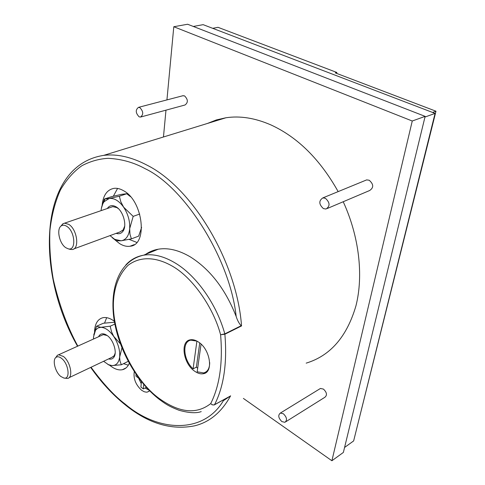 <?xml version="1.0" encoding="UTF-8"?>
<svg xmlns="http://www.w3.org/2000/svg" width="485" height="485" viewBox="0 0 485 485"><rect width="100%" height="100%" fill="white"/><g stroke="black" fill="none" stroke-linecap="round" stroke-linejoin="round"><path stroke-width="0.73" d="M77.83 346.108C67.239 326.708 59.067 304.477 53.301 279.427C50.398 262.731 49.27 246.41 49.906 230.46C51.671 215.17 55.193 201.645 60.473 189.884C66.621 179.45 73.805 171.369 82.038 165.627C90.592 161.22 99.334 158.783 108.258 158.322C121.62 159.05 133.878 162.487 145.021 168.628C184.67 187.18 230.084 258.851 236.171 316.475C237.335 320.209 238.984 323.307 241.118 325.756L241.542 325.932L224.876 334.232L220.596 334.759C213.709 308.436 193.491 278.663 173.327 266.732C156.303 256.65 140.213 256.038 128.01 265.356C119.662 273.776 114.872 285.004 113.642 299.033C110.713 331.776 132.569 379.355 159.159 398.446C179.377 412.929 196.564 414.651 210.714 403.599L212.212 404.823L214.182 404.963L230.12 396.172L223.367 400.707C203.336 434.645 157.564 431.874 125.13 404.047C114.66 396.196 103.299 383.932 91.034 367.254M338.154 191.605C320.118 159.462 297.717 137.237 270.951 124.936C255.104 118.025 240.093 115.63 225.931 117.764L216.352 119.941L207.404 123.463M182.645 95.787L184.542 95.872C188.095 99.498 188.253 102.535 184.997 105.002L141.038 116.927M139.116 116.812C135.545 113.005 135.339 109.852 138.51 107.355L139.844 107.609C143.433 111.417 143.645 114.569 140.486 117.073L139.116 116.812M319.494 389.043L320.427 388.467L323.428 389.085C326.92 392.456 327.381 395.202 324.804 397.33L285.823 421.738M281.858 421.58C278.335 417.997 277.838 415.154 280.378 413.05L283.385 413.772C286.926 417.349 287.429 420.198 284.901 422.32L281.858 421.58M365.344 180.432L366.666 179.893L369.206 180.238C373.717 184.258 373.862 187.689 369.625 190.526L327.363 208.465M323.41 208.611C318.827 204.324 318.645 200.754 322.864 197.892L325.423 198.298C330.024 202.572 330.23 206.149 326.023 209.029L323.41 208.611M236.171 316.475C225.549 289.418 210.338 269.599 190.538 257.014C178.935 250.157 168.174 247.55 158.262 249.205C153.551 250.024 149.295 251.763 145.506 254.419M129.071 239.366L136.788 242.409M114.987 239.893L119.522 243.549C123.154 245.834 126.652 246.732 130.028 246.234C148.131 245.192 143.239 200.772 123.366 190.611C120.08 188.732 116.946 187.98 113.951 188.356C107.124 189.714 103.196 195.261 102.159 205.003M123.59 363.689L128.325 365.205M109.719 365.278L110.635 366.011C114.836 369.182 118.746 370.419 122.372 369.716C125.469 369.012 127.761 366.878 129.252 363.32M114.339 321.252L113.908 320.937C109.98 318.172 106.36 317.087 103.044 317.675C97.764 319.003 94.927 323.628 94.533 331.54M145.039 388.018L148.828 390.019M134.284 371.698C133.248 378.542 135.661 384.714 141.535 390.213L144.172 391.728L146.27 392.171L147.428 392.056L149.58 390.789M198.535 342.064C210.266 349.352 213.727 372.353 203.451 373.699C200.735 374.232 197.831 373.42 194.752 371.267C183.233 363.738 179.893 341.228 190.253 339.821C192.818 339.348 195.576 340.094 198.535 342.064M197.668 368.26L196.376 367.145L193.103 368.855C183.342 360.27 181.754 341.446 190.866 340.167L196.995 341.131M101.092 210.648C101.395 206.913 102.414 203.924 104.154 201.669L109.149 198.529C114.145 197.868 118.971 200.742 123.626 207.168L120.801 201.736L119.346 196.225L126.73 193.745L130.495 196.667M112.187 237.626L116.206 240.784L121.153 240.796L114.684 239.323L110.004 235.613M107.773 364.338L109.161 365.108L111.986 365.587L108.446 364.665L103.602 361.289M116.17 233.352C118.873 234.237 121.086 233.606 122.808 231.454C127.458 226.004 123.305 210.745 116.06 206.822L115.939 206.749C112.284 204.815 109.41 205.404 107.318 208.514M73.859 248.902L119.856 231.994L123.129 229.957L124.7 226.089M118.528 208.78L116.915 207.622L112.793 206.634L111.071 207.222M108.646 358.894C110.883 359.537 112.635 358.979 113.902 357.215C117.425 352.674 113.472 339.833 107.197 335.529L103.263 334.626L101.729 335.323M68.985 377.718L111.738 357.427L114.169 355.741L115.181 353.11M60.77 226.295L62.917 223.743L64.578 223.173L68.737 224.355C77.236 229.278 79.843 249.241 72.132 249.532L69.737 249.26M55.733 357.615L57.394 355.269L58.643 354.765L63.383 356.451C70.592 361.713 73.55 377.906 67.47 378.433L63.905 378.051L60.801 376.463C55.108 372.122 52.041 359.567 56.151 357.275C57.618 356.366 59.406 356.73 61.516 358.348C68.724 363.641 70.622 379.834 63.905 378.051M65.863 247.738C59.225 243.676 56.151 228.411 61.498 225.743C63.014 224.882 64.754 225.064 66.706 226.301C75.284 231.345 76.436 251.491 68.112 248.781L65.863 247.738M107.197 335.529L105.451 334.468C102.28 333.116 99.995 333.874 98.594 336.736M93.514 339.027L93.532 336.82L95.593 330.091L97.903 328.024L100.868 327.302C105.421 327.52 109.822 330.758 114.084 337.008C118.14 343.556 120.007 350.031 119.698 356.439C119.013 362.537 116.442 365.587 111.986 365.587L121.347 364.775L119.989 361.04L119.656 357.154L121.923 347.909M129.689 228.653C128.901 235.868 126.051 239.917 121.153 240.796L131.386 238.862L129.962 234.182L129.689 228.653L133.181 216.377L123.626 207.168C128.046 213.976 130.071 221.136 129.689 228.653M120.341 343.774L113.623 336.275L111.508 331.691L110.192 326.187L100.868 327.302L96.515 326.272L93.75 334.892M119.346 196.225L109.149 198.529L104.33 199.062L101.42 208.15M128.179 361.343L121.347 364.775M96.515 326.272L103.323 323.259L114.502 322.228M110.192 326.187L114.854 324.107M141.62 227.392L138.649 236.122L131.386 238.862M104.33 199.062L111.653 196.613L121.674 194.333L126.73 193.745M139.735 214.03L133.181 216.377M199.741 342.962L196.376 367.145M356.954 427.606L435.979 111.21L335.293 72.883L336.851 72.459L336.675 73.411M193.103 368.855L196.898 341.179M201.057 344.101L197.177 371.789L203.639 372.935C207.622 371.843 209.641 368.388 209.69 362.574M336.851 72.459L218.02 27.324L212.715 28.318M139.001 378.458L135.897 376.099L136.055 374.335M146.325 387.357L143.305 388.915L140.905 387.078L141.426 381.592M143.305 388.915L143.742 384.411M435.979 111.21L432.565 112.435M344.574 447.455L353.644 440.926L435.075 113.399L203.142 24.662L193.309 26.457M138.595 378.148L141.226 383.696M106.682 317.675L104.554 323.046M114.193 355.699L114.508 356.087M117.576 188.435L113.357 196.195M435.075 113.399L424.975 117.043M125.845 264.931C130.659 259.663 136.588 256.413 143.633 255.183C153.454 253.6 164.154 256.304 175.728 263.313C196.625 275.995 216.722 304.404 224.81 333.874L220.596 334.759C222.961 362.804 219.669 385.751 210.714 403.599C212.042 404.902 213.327 405.254 214.57 404.666L214.431 404.848M243.397 398.421L331.892 460.75L343.362 452.438L425.139 116.364L187.622 24.25L173.794 26.736L166.937 99.904M331.892 460.75L412.256 121.007L425.139 116.364M412.256 121.007L173.794 26.736M165.973 110.162L163.463 136.988M241.118 325.756L224.81 333.874L224.876 334.232C227.283 362.98 223.846 386.46 214.57 404.666L230.12 396.172M306.174 363.138C330.315 355.82 346.908 336.717 355.954 305.823C363.641 275.516 359.167 236.371 343.216 201.736M77.527 346.241C34.696 271.139 38.654 165.373 103.651 155.388C117.079 153.709 131.647 157.025 147.367 165.337C192.442 188.053 236.904 261.67 241.542 325.932M230.611 395.796C221.621 412.177 209.635 422.18 194.655 425.812C171.332 430.468 148.228 423.508 125.336 404.939C112.635 394.717 101.086 382.204 90.695 367.412M158.262 249.205L143.633 255.183C120.153 260.239 109.846 286.526 113.732 317.184C117.806 348.012 136.073 381.446 159.371 399.452C164.609 403.174 167.574 405.854 179.007 410.255C188.762 412.99 196.17 413.444 201.226 411.613M103.651 155.388L225.931 117.764M183.197 95.648L138.51 107.355M320.427 388.467L280.378 413.05M366.666 179.893L322.864 197.892M130.028 246.234L134.242 244.622M122.372 369.716L126.058 367.915M147.428 392.056L149.265 391.098M203.451 373.699L206.731 371.959M191.86 339.676L190.866 340.167M114.684 239.323L116.588 240.881M108.446 364.665L109.161 365.108M123.129 229.957L122.808 231.454M114.169 355.741L113.902 357.215M112.793 206.634L64.578 223.173M103.263 334.626L58.643 354.765M61.498 225.743L62.917 223.743M56.151 357.275L57.394 355.269M68.112 248.781L70.276 249.417M106.524 335.165L105.451 334.468M116.915 207.622L115.939 206.749M95.593 330.091L96.272 326.829M104.154 201.669L104.796 199.08"/></g></svg>
